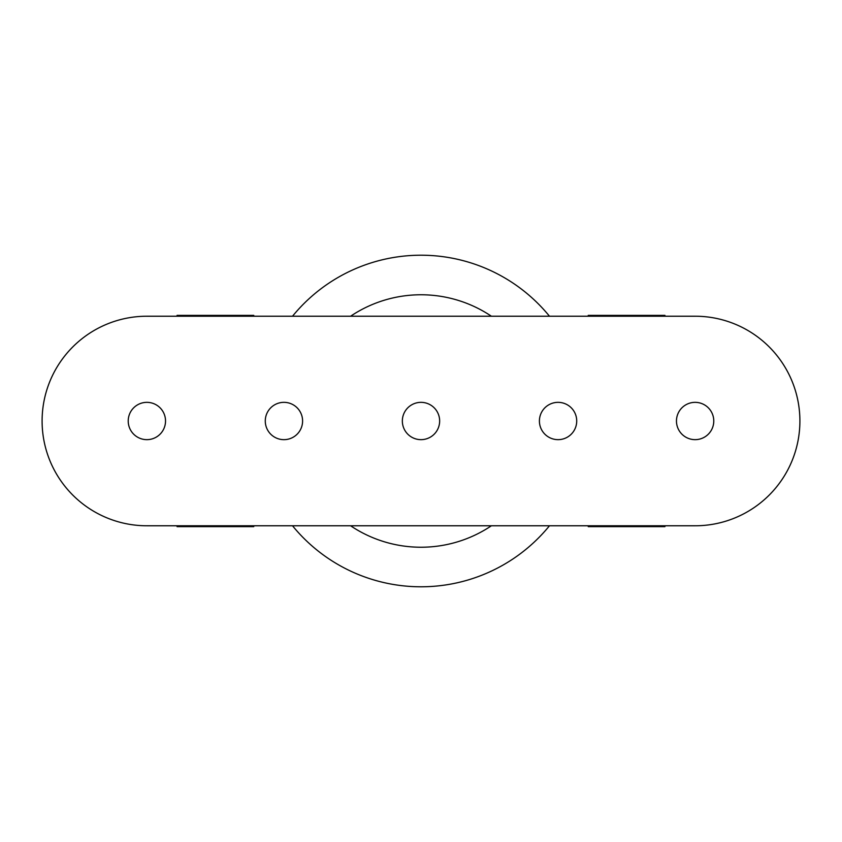 <?xml version="1.0" encoding="UTF-8"?>
<svg xmlns="http://www.w3.org/2000/svg" width="842" height="842" viewBox="0 0 842 842"><rect width="100%" height="100%" fill="white"/><g stroke="black" fill="none" stroke-linecap="round" stroke-linejoin="round"><path stroke-width="1.26" d="M146.876 316.224L695.124 316.224A104.776 104.776 0 0 1 799.9 421A104.776 104.776 0 0 1 695.124 525.776L146.876 525.776A104.776 104.776 0 0 1 42.1 421A104.776 104.776 0 0 1 146.876 316.224M177.062 525.776L177.062 526.629L253.758 526.629L253.758 525.776M664.938 525.776L664.938 526.629L588.242 526.629L588.242 525.776M177.062 316.224L177.062 315.371L253.758 315.371L253.758 316.224M664.938 316.224L664.938 315.371L588.242 315.371L588.242 316.224M165.527 421A18.65 18.65 0 0 1 137.551 437.156A18.65 18.65 0 0 1 137.551 404.844A18.65 18.65 0 0 1 165.527 421A18.65 18.65 0 0 1 137.551 437.156A18.65 18.65 0 0 1 137.551 404.844A18.65 18.65 0 0 1 165.527 421M302.594 421A18.65 18.65 0 0 1 274.608 437.156A18.65 18.65 0 0 1 274.608 404.844A18.65 18.65 0 0 1 302.594 421A18.65 18.65 0 0 1 274.608 437.156A18.65 18.65 0 0 1 274.608 404.844A18.65 18.65 0 0 1 302.594 421M439.65 421A18.65 18.65 0 0 1 411.675 437.156A18.65 18.65 0 0 1 411.675 404.844A18.65 18.65 0 0 1 439.65 421A18.65 18.65 0 0 1 411.675 437.156A18.65 18.65 0 0 1 411.675 404.844A18.65 18.65 0 0 1 439.65 421M576.717 421A18.65 18.65 0 0 1 548.742 437.156A18.65 18.65 0 0 1 548.742 404.844A18.65 18.65 0 0 1 576.717 421A18.65 18.65 0 0 1 548.742 437.156A18.65 18.65 0 0 1 548.742 404.844A18.65 18.65 0 0 1 576.717 421M713.774 421A18.65 18.65 0 0 1 685.798 437.156A18.65 18.65 0 0 1 685.798 404.844A18.65 18.65 0 0 1 713.774 421A18.65 18.65 0 0 1 685.798 437.156A18.65 18.65 0 0 1 685.798 404.844A18.65 18.65 0 0 1 713.774 421M491.402 316.224A126.226 126.226 0 0 0 350.598 316.224M350.598 525.776A126.226 126.226 0 0 0 491.402 525.776M549.479 525.776A165.779 165.779 0 0 1 292.521 525.776M292.521 316.224A165.779 165.779 0 0 1 549.479 316.224"/></g></svg>
